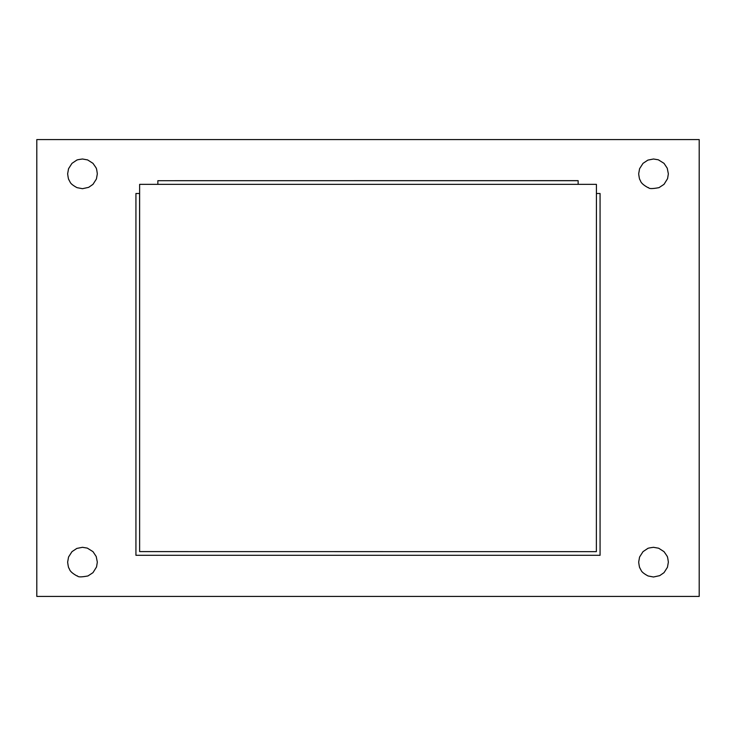 <?xml version="1.0" encoding="UTF-8"?>
<svg xmlns="http://www.w3.org/2000/svg" width="736" height="736" viewBox="0 0 736 736"><rect width="100%" height="100%" fill="white"/><g stroke="black" fill="none" stroke-linecap="round" stroke-linejoin="round"><path stroke-width="1.1" d="M67.638 562.148L68.549 557.014L71.981 551.65L76.838 548.421L82.487 547.308L87.29 548.099L92.984 551.65L96.214 556.508L97.327 562.148L96.536 566.959L92.984 572.654L87.952 575.957C75.33 578.312 78.458 575.322 77.013 575.957C68.43 571.237 69.782 568.661 68.982 568.321C68.991 567.484 68.669 569.958 67.638 562.148M638.673 173.852L639.584 168.71L643.016 163.346L647.873 160.117L653.513 159.004L658.324 159.795L664.019 163.346L667.248 168.204L668.362 173.852L667.57 178.655L664.019 184.35L658.987 187.652C646.364 190.008 649.492 187.018 648.048 187.652C639.464 182.933 640.808 180.357 640.016 180.016C640.026 179.179 639.704 181.663 638.673 173.852M36.8 139.582L36.8 596.418L699.2 596.418L699.2 139.582L36.8 139.582M67.638 173.806L68.549 168.71L71.981 163.346L76.664 160.19C77.344 160.282 74.594 160.071 82.487 159.004L87.621 159.914L92.984 163.346L95.984 167.679C95.974 168.516 96.296 166.042 97.327 173.852L96.416 178.986L92.984 184.35L88.651 187.349L82.487 188.692L77.013 187.652C72.938 185.444 70.628 183.558 70.067 182.004L68.825 179.667C68.936 179.041 68.669 181.654 67.638 173.806M638.673 562.111L639.584 557.014L643.016 551.65L647.698 548.495C648.379 548.587 645.628 548.375 653.513 547.308L658.656 548.219L664.019 551.65L667.018 555.984C667.009 556.821 667.331 554.337 668.362 562.148L667.451 567.29L664.019 572.654L659.686 575.653L653.513 576.996L648.048 575.957C643.972 573.749 641.663 571.863 641.102 570.308L639.86 567.971C639.97 567.346 639.704 569.958 638.673 562.111M578.137 184.359L139.628 184.359L139.628 551.595L139.582 193.494L135.93 193.494L135.93 555.303L600.07 555.303L600.07 193.494L596.418 193.494L596.418 184.359L578.137 184.359L578.137 180.651L157.863 180.697L578.137 180.697M139.628 551.595L596.372 551.641L596.418 193.494M157.863 184.359L157.863 180.697"/></g></svg>
